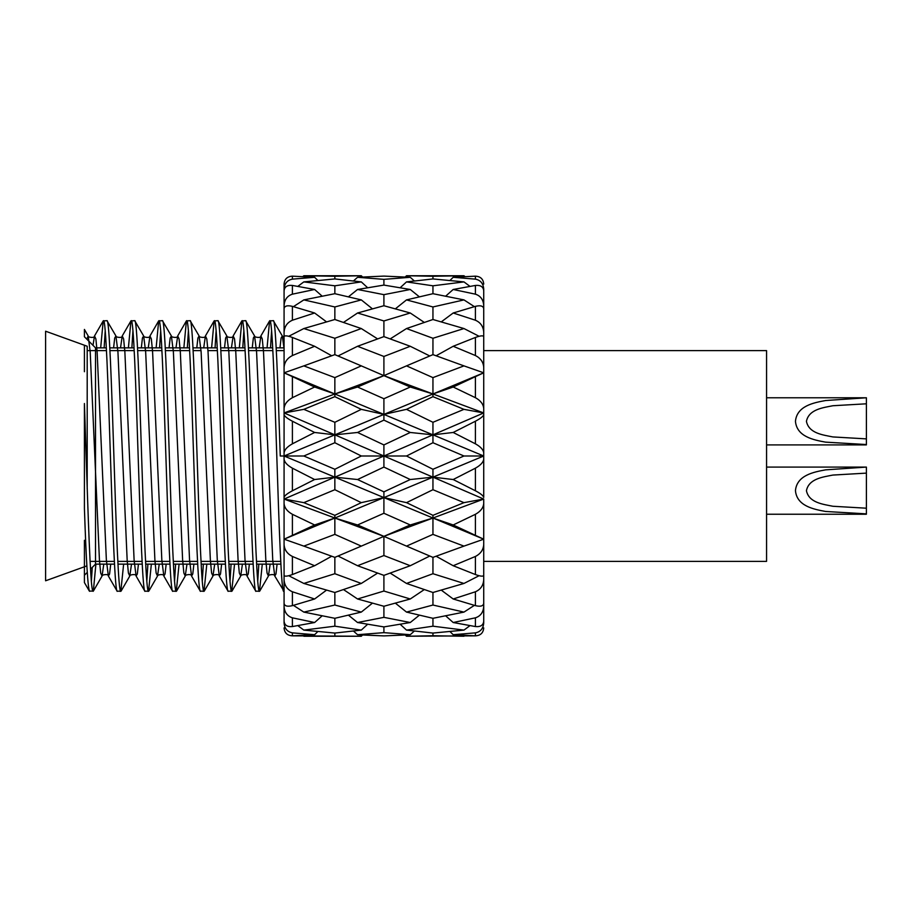 <?xml version="1.0" encoding="UTF-8"?>
<svg xmlns="http://www.w3.org/2000/svg" width="912" height="912" viewBox="0 0 912 912"><rect width="100%" height="100%" fill="white"/><g stroke="black" fill="none" stroke-linecap="round" stroke-linejoin="round"><path stroke-width="1.37" d="M95.509 561.37L95.509 564.14L90.539 569.122M87.267 572.394L84.417 575.233L84.417 566.762M84.417 345.238L84.417 371.708M114.536 564.14L95.509 564.14L95.509 347.86L84.417 336.767L84.417 329.437L88.19 335.958L90.197 351.804L99.442 560.196L100.685 573.044L102.064 576.042L103.774 564.14M106.294 347.86L95.509 347.86L95.509 350.63M109.759 347.86L134.03 347.86M137.495 347.86L161.755 347.86M165.22 347.86L189.491 347.86M192.956 347.86L217.216 347.86M220.681 347.86L244.952 347.86M248.417 347.86L272.677 347.86M276.142 347.86L284.02 347.86M475.414 591.774L453.184 598.99L475.414 605.648L475.414 591.774C480.533 589.54 483.314 585.55 483.725 579.804L483.725 561.37L766.57 561.37L766.57 350.63L483.725 350.63L483.725 289.138C483.314 283.484 480.544 280.155 475.414 279.14L475.414 276.165L453.184 277.294L475.414 279.14M118.001 564.14L142.272 564.14M145.738 564.14L169.997 564.14M173.462 564.14L197.733 564.14M201.199 564.14L225.458 564.14M228.923 564.14L253.183 564.14M256.648 564.14L280.919 564.14M292.399 443.825L314.617 432.47L292.399 421.219L292.399 443.825C287.269 446.709 284.498 449.707 284.077 452.819L284.077 456L280.258 456C277.955 384.191 275.641 318.311 273.326 320.682L269.587 320.91L267.056 347.86M279.973 347.86L281.09 338.01L282.298 335.958L273.326 320.682M292.399 490.781L314.617 479.53L292.399 468.175L292.399 490.781C287.269 493.495 284.498 495.706 284.077 497.416L284.077 591.318L274.763 576.042L275.971 573.99L277.088 564.14M283.735 591.318C281.42 593.689 279.106 527.809 276.792 456C274.489 384.191 272.175 318.311 269.861 320.682M334.852 422.29L361.3 409.351L334.852 396.663L303.833 409.351L334.852 422.29L334.852 434.842L284.077 456L284.077 459.181C284.487 462.293 287.269 465.291 292.399 468.175M262.28 564.14L259.464 591.318C257.15 593.689 254.836 527.809 252.533 456C250.23 384.191 247.916 318.311 245.602 320.682L241.862 320.91L239.32 347.86M252.236 347.86L253.365 338.01L254.573 335.958L245.602 320.682M259.464 591.318L255.725 591.09L247.027 576.042L248.235 573.99L249.364 564.14M255.998 591.318C253.684 593.689 251.37 527.809 249.067 456C246.764 384.191 244.45 318.311 242.136 320.682M234.544 564.14L231.739 591.318C229.425 593.689 227.111 527.809 224.808 456C222.494 384.191 220.18 318.311 217.865 320.682L214.138 320.91L211.595 347.86M224.512 347.86L225.629 338.01L226.837 335.958L217.865 320.682M231.739 591.318L228 591.09L219.302 576.042L220.51 573.99L221.627 564.14M228.274 591.318C225.959 593.689 223.645 527.809 221.342 456C219.028 384.191 216.714 318.311 214.4 320.682M206.819 564.14L204.003 591.318C201.689 593.689 199.386 527.809 197.072 456C194.769 384.191 192.455 318.311 190.141 320.682L186.401 320.91L183.859 347.86M196.787 347.86L197.904 338.01L199.112 335.958L190.141 320.682M204.003 591.318L200.264 591.09L191.566 576.042L192.774 573.99L193.903 564.14M200.537 591.318C198.223 593.689 195.909 527.809 193.606 456C191.303 384.191 188.989 318.311 186.675 320.682M179.083 564.14L176.278 591.318C173.964 593.689 171.65 527.809 169.347 456C167.033 384.191 164.73 318.311 162.416 320.682L158.677 320.91L156.134 347.86M169.051 347.86L170.168 338.01L171.388 335.958L162.416 320.682M176.278 591.318L172.539 591.09L163.841 576.042L165.049 573.99L166.166 564.14M172.813 591.318C170.498 593.689 168.184 527.809 165.881 456C163.567 384.191 161.253 318.311 158.95 320.682M151.358 564.14L148.542 591.318C146.239 593.689 143.925 527.809 141.611 456C139.308 384.191 136.994 318.311 134.68 320.682L130.94 320.91L128.398 347.86M141.326 347.86L142.443 338.01L143.651 335.958L134.68 320.682M148.542 591.318L144.803 591.09L136.105 576.042L137.324 573.99L138.442 564.14M145.076 591.318C142.762 593.689 140.459 527.809 138.145 456C135.842 384.191 133.528 318.311 131.214 320.682M123.633 564.14L120.817 591.318C118.503 593.689 116.189 527.809 113.886 456C111.572 384.191 109.269 318.311 106.955 320.682L103.216 320.91L100.673 347.86M113.59 347.86L114.718 338.01L115.927 335.958L106.955 320.682M120.817 591.318L117.078 591.09L108.38 576.042L109.588 573.99L110.705 564.14M117.352 591.318C115.037 593.689 112.723 527.809 110.42 456C108.106 384.191 105.803 318.311 103.489 320.682M271.594 330.554L270.522 347.86M258.814 564.14L257.731 581.446M243.869 330.554L242.786 347.86M231.078 564.14L230.006 581.446M216.133 330.554L215.061 347.86M203.353 564.14L202.27 581.446M188.408 330.554L187.325 347.86M175.617 564.14L174.545 581.446M160.683 330.554L159.6 347.86M147.892 564.14L146.809 581.446M132.947 330.554L131.875 347.86M105.222 330.554L104.139 347.86M95.897 564.14L93.355 591.09L89.353 591.09L84.417 582.563L84.417 540.292M92.26 567.401L91.36 581.446M361.198 636.245L303.844 636.245M475.414 635.835C480.533 635.561 483.314 632.917 483.725 627.889C483.314 632.917 480.544 635.561 475.414 635.835L475.414 632.86L453.184 634.706L475.414 635.835L406.513 636.245L432.949 635.755L432.949 633.065L463.969 630.101L432.949 626.191L406.513 630.101L432.949 633.065M475.414 556.457L453.184 565.725L475.414 574.549L475.414 556.457C480.533 553.823 483.314 549.913 483.725 544.703L483.725 539.186L463.969 546.117L432.949 534.386L406.513 546.117L432.949 557.369L463.969 546.117M436.073 556.217L453.184 565.725M383.906 513.262L357.55 524.97L383.906 536.347L410.263 524.97L383.906 513.262L383.906 497.599L361.3 502.649L334.852 489.71L303.833 502.649L334.852 515.337L361.3 502.649M432.949 534.386L432.949 518.027L410.263 524.97M432.949 515.337L463.969 502.649L432.949 489.71L406.513 502.649L432.949 515.337L432.949 518.027L383.906 536.359L406.513 546.117M383.906 491.853L410.263 479.53L383.906 467.081L357.55 479.53L383.906 491.853L383.906 497.599L334.852 518.027L357.55 524.97M334.852 515.337L334.852 518.027L314.617 524.97L292.399 514.3L292.399 535.367L314.617 524.97M432.949 592.492L463.969 583.452L432.949 573.716L406.513 583.452L432.949 592.492L432.949 605.032L406.513 612.089L432.949 618.302L463.969 612.1L432.949 605.032M479.074 575.723L463.969 583.452M441.226 590.087L453.184 598.99M383.906 575.369L410.263 565.725L383.906 555.545L357.55 565.725L383.906 575.369L383.906 591.044L357.55 598.99L383.906 606.263L410.263 598.99L383.906 591.044M429.769 556.035L410.263 565.725M390.188 573.089L406.513 583.452M432.949 573.716L432.949 557.369M334.852 557.369L361.3 546.117L334.852 534.386L303.833 546.117L334.852 557.369L334.852 573.716L303.833 583.452L334.852 592.492L361.3 583.452L334.852 573.716M383.906 555.545L383.906 536.359L361.3 546.117M338.033 556.035L357.55 565.725M475.414 617.823L453.184 622.52L475.414 626.555L475.414 617.823C480.533 616.147 483.314 612.362 483.725 606.457L483.725 600.085M474.388 605.351L463.969 612.1M445.637 615.817L453.184 622.52M424.285 589.585L410.263 598.99M395.363 603.151L406.513 612.089M377.625 573.089L361.3 583.452M343.516 589.585L357.55 598.99M469.976 625.632L463.969 630.101M475.414 632.86C480.533 631.845 483.314 628.516 483.725 622.862L483.725 616.706M449.947 631.526L453.184 634.706M383.906 626.909L410.263 622.52L383.906 617.344L357.55 622.52L383.906 626.909L383.906 632.643L357.55 634.706L383.906 635.903L410.263 634.706L383.906 632.643M419.338 615.201L410.263 622.52M400.186 624.275L406.513 630.101M432.949 626.191L432.949 618.302M334.852 618.302L361.3 612.089L334.852 605.032L303.833 612.1L334.852 618.302L334.852 626.191L303.833 630.101L334.852 633.065L361.3 630.101L334.852 626.191M372.438 603.151L361.3 612.089M348.475 615.201L357.55 622.52M383.906 617.344L383.906 606.263M463.969 636.245L432.949 635.755M414.31 631.07L410.263 634.706M292.399 635.835L314.617 634.706L292.399 632.86L292.399 635.835C287.269 635.561 284.498 632.917 284.077 627.889C284.487 632.917 287.269 635.561 292.399 635.835L361.3 636.245L362.566 634.991L383.906 635.903L405.236 634.991L406.513 636.245M367.616 624.275L361.3 630.101M353.491 631.07L357.55 634.706M432.949 276.245L463.969 275.755L406.513 275.755L432.949 276.245L432.949 278.935L406.513 281.899L432.949 285.809L463.969 281.899L432.949 278.935M465.04 276.61L463.969 275.755M475.414 276.165C480.533 276.439 483.314 279.083 483.725 284.111C483.314 279.083 480.544 276.439 475.414 276.165M449.947 280.474L453.184 277.294M405.236 277.009L406.513 275.755M475.414 285.445L453.184 289.48L475.414 294.177L475.414 285.445C480.533 284.966 483.314 286.744 483.725 290.791L483.725 305.543C483.314 299.638 480.544 295.841 475.414 294.177M432.949 285.809L432.949 293.698L406.513 299.9L432.949 306.956L463.969 299.9L432.949 293.698M469.976 286.368L463.969 281.899M445.649 296.183L453.184 289.48M383.906 279.357L410.263 277.294L383.906 276.097L357.55 277.294L383.906 279.357L383.906 285.091L357.55 289.48L383.906 294.656L410.263 289.48L383.906 285.091M414.31 280.93L410.263 277.294M400.186 287.725L406.513 281.899M334.852 276.245L361.3 275.755L303.833 275.755L334.852 276.245L334.852 278.935L303.833 281.899L334.852 285.809L361.3 281.899L334.852 278.935M362.566 277.009L361.3 275.755M353.491 280.93L357.55 277.294M475.414 306.352L453.184 312.998L475.414 320.226L475.414 306.352C480.533 305.144 483.314 305.942 483.725 308.723L483.725 332.196C483.314 326.45 480.544 322.46 475.414 320.226M432.949 306.956L432.949 319.508L406.513 328.548L432.949 338.272L463.969 328.548L432.949 319.508M474.388 306.649L463.969 299.9M441.226 321.913L453.184 312.998M383.906 294.656L383.906 305.737L357.55 312.998L383.906 320.956L410.263 312.998L383.906 305.737M419.338 296.799L410.263 289.48M395.363 308.849L406.513 299.9M334.852 285.809L334.852 293.698L303.833 299.9L334.852 306.956L361.3 299.9L334.852 293.698M367.616 287.725L361.3 281.899M348.475 296.799L357.55 289.48M475.414 337.451L453.184 346.275L475.414 355.543L475.414 337.451C480.533 335.605 483.314 335.354 483.725 336.699L483.725 367.297C483.314 362.087 480.544 358.165 475.414 355.543M432.949 338.272L432.949 354.631L406.513 365.872L432.949 377.614L463.969 365.883L432.949 354.631M479.074 336.277L463.969 328.548M436.073 355.783L453.184 346.275M383.906 320.956L383.906 336.619L357.55 346.275L383.906 356.455L410.263 346.275L383.906 336.619M424.285 322.415L410.263 312.998M390.188 338.911L406.513 328.548M334.852 306.956L334.852 319.508L303.833 328.548L334.852 338.272L361.3 328.548L334.852 319.508M372.438 308.849L361.3 299.9M343.516 322.415L357.55 312.998M475.414 376.633L453.184 387.019L475.414 397.689L475.414 376.633L483.725 372.814L463.969 365.883M432.949 377.614L432.949 393.973L453.184 387.019M475.414 421.219L453.184 432.47L475.414 443.825L475.414 421.219C480.533 418.505 483.314 416.294 483.725 414.584L483.725 372.814L432.949 393.973L410.263 387.019L383.906 375.641L406.513 365.872M383.906 356.455L383.906 375.641L334.852 393.973L357.55 387.019L383.906 398.726L410.263 387.019M429.769 355.965L410.263 346.275M334.852 338.272L334.852 354.631L303.833 365.883L334.852 377.614L361.3 365.872L334.852 354.631M377.625 338.911L361.3 328.548M338.033 355.965L357.55 346.275M432.949 422.29L463.969 409.351L432.949 396.663L406.513 409.351L432.949 422.29L432.949 434.842L453.184 432.47M432.949 396.663L432.949 393.973L483.725 412.942L463.969 409.351M483.725 412.942L432.949 434.842L410.263 432.47L383.906 420.136L357.55 432.47L383.906 444.919L410.263 432.47M383.906 398.726L383.906 414.401L432.949 393.973L383.906 375.641L357.55 387.019M383.906 420.136L383.906 414.401L406.513 409.351M334.852 377.614L334.852 393.973L314.617 387.019L292.399 376.633L292.399 397.689L314.617 387.019M383.906 375.641L361.3 365.872M475.414 468.175L453.184 479.53L475.414 490.781L475.414 468.175C480.533 465.291 483.314 462.293 483.725 459.181L483.725 456L463.969 456L432.949 442.73L406.513 456L432.949 469.27L463.969 456M432.949 469.27L432.949 477.158L453.184 479.53M432.949 442.73L432.949 434.842L483.725 456L432.949 477.158L410.263 479.53M383.906 444.919L383.906 456L406.513 456M334.852 396.663L334.852 393.973L432.949 434.842L383.906 456L361.3 456L334.852 442.73L303.833 456L334.852 469.27L361.3 456M334.852 442.73L334.852 434.842L383.906 414.401L361.3 409.351M292.399 397.689C287.269 400.55 284.498 404.13 284.077 408.439L284.077 412.942L334.852 434.842L357.55 432.47M475.414 514.3L453.184 524.97L475.414 535.367L475.414 514.3C480.533 511.45 483.314 507.87 483.725 503.561L483.725 499.058L463.969 502.649M432.949 489.71L432.949 477.158L383.906 497.599L406.513 502.649M334.852 469.27L334.852 477.158L357.55 479.53M383.906 467.081L383.906 456L334.852 477.158L314.617 479.53M314.617 432.47L334.852 434.842L483.725 499.058L432.949 518.027L453.184 524.97M292.399 574.549L314.617 565.725L292.399 556.457L292.399 574.549C287.269 576.395 284.498 576.646 284.077 575.301L284.077 544.703C284.487 549.913 287.269 553.835 292.399 556.457M483.725 347.86L483.725 497.416C483.314 495.706 480.544 493.495 475.414 490.781M292.399 605.648L314.617 598.99L292.399 591.774L292.399 605.648C287.269 606.856 284.498 606.058 284.077 603.277L284.077 579.804C284.487 585.55 287.269 589.54 292.399 591.774M483.725 503.561L483.725 539.186L475.414 535.367M292.399 626.555L314.617 622.52L292.399 617.823L292.399 626.555C287.269 627.034 284.498 625.256 284.077 621.209L284.077 606.457C284.487 612.362 287.269 616.159 292.399 617.823M483.725 544.703L483.725 575.301C483.314 576.646 480.544 576.395 475.414 574.549M284.077 622.383L284.077 622.862C284.487 628.516 287.269 631.845 292.399 632.86M483.725 579.804L483.725 603.277C483.314 606.07 480.544 606.856 475.414 605.648M483.725 606.457L483.725 621.209C483.314 625.256 480.544 627.034 475.414 626.555M284.077 591.318L284.077 622.862M292.399 276.165C287.269 276.439 284.498 279.083 284.077 284.111C284.487 279.083 287.269 276.439 292.399 276.165L292.399 279.14L314.617 277.294L292.399 276.165M292.399 279.14C287.269 280.155 284.498 283.484 284.077 289.138L284.077 284.111M292.399 294.177L314.617 289.48L292.399 285.445L292.399 294.177C287.269 295.853 284.498 299.638 284.077 305.543L284.077 290.791C284.487 286.744 287.269 284.966 292.399 285.445M292.399 320.226L314.617 312.998L292.399 306.352L292.399 320.226C287.269 322.46 284.498 326.45 284.077 332.196L284.077 308.723C284.487 305.93 287.269 305.144 292.399 306.352M292.399 355.543L314.617 346.275L292.399 337.451L292.399 355.543C287.269 358.177 284.498 362.087 284.077 367.297L284.077 336.699C284.487 335.354 287.269 335.605 292.399 337.451M284.077 408.439L284.077 372.814L292.399 376.633M284.077 452.819L284.077 414.584C284.487 416.294 287.269 418.505 292.399 421.219M334.852 489.71L334.852 477.158L284.077 499.058L284.077 456L303.833 456M483.725 408.439C483.314 404.13 480.544 400.55 475.414 397.689M284.077 339.834L284.077 348.555L282.298 335.958L284.077 337.429M93.092 591.318C92.237 590.987 91.462 584.945 90.778 573.192C88.715 541.614 86.423 462.965 84.417 403.526L84.417 508.474C86.195 561.45 87.928 589.061 89.615 591.318M284.077 573.648L284.077 579.804M292.399 535.367L284.077 539.186L284.077 544.703M334.852 534.386L334.852 518.027L284.077 539.186L284.077 503.561C284.487 507.87 287.269 511.45 292.399 514.3M303.833 502.649L284.077 499.058L284.077 503.561M284.077 367.297L284.077 372.814L334.852 393.973L284.077 412.942L284.077 414.584M284.077 332.196L284.077 338.352M284.077 305.543L284.077 311.915M284.077 289.138L284.077 295.294M483.725 499.058L483.725 564.14M483.725 372.814L483.725 367.297M483.725 456L483.725 452.819C483.314 449.707 480.544 446.709 475.414 443.825M284.077 539.186L303.833 546.117M284.077 412.942L303.833 409.351M331.729 355.783L314.617 346.275M284.077 372.814L303.833 365.883M326.587 321.913L314.617 312.998M288.739 336.277L303.833 328.548M322.164 296.183L314.617 289.48M293.425 306.649L303.833 299.9M317.866 280.474L314.617 277.294M297.825 286.368L303.833 281.899M302.773 276.61L303.833 275.755M317.866 631.526L314.617 634.706M334.852 635.755L334.852 633.065M322.164 615.817L314.617 622.52M297.825 625.632L303.833 630.101M326.587 590.087L314.617 598.99M293.425 605.351L303.833 612.1M334.852 605.032L334.852 592.492M331.729 556.217L314.617 565.725M288.739 575.723L303.833 583.452M284.077 456L483.725 539.186M284.077 499.058L383.906 536.359M87.199 488.821L87.199 346.241L45.6 331.216L45.6 580.784L86.902 565.873M90.128 561.37L114.399 561.37M117.865 561.37L142.124 561.37M145.589 561.37L169.86 561.37M173.326 561.37L197.585 561.37M201.05 561.37L225.31 561.37M228.787 561.37L253.046 561.37M256.511 561.37L280.771 561.37M87.199 350.63L106.442 350.63M109.907 350.63L134.167 350.63M137.632 350.63L161.903 350.63M165.368 350.63L189.628 350.63M193.093 350.63L201.039 350.63M207.97 350.63L217.364 350.63M220.829 350.63L245.089 350.63M248.554 350.63L272.813 350.63M276.29 350.63L284.077 350.63M766.57 444.908L866.4 444.908L866.4 397.769L766.57 397.769M866.4 444.543L825.565 442.138C813.436 439.937 796.814 436.654 795.446 421.298C796.906 405.931 813.607 402.716 825.622 400.528L866.4 397.769M866.4 403.799L832.907 405.737C823.091 407.698 808.864 409.271 806.425 421.355C808.921 433.474 823.08 434.933 832.907 436.939L866.4 438.877M766.57 514.231L866.4 514.231L866.4 467.092L766.57 467.092M866.4 513.866L825.565 511.461C813.436 509.261 796.814 505.978 795.446 490.622C796.906 475.255 813.607 472.04 825.622 469.851L866.4 467.092M866.4 473.123L832.907 475.061C823.091 477.022 808.864 478.595 806.425 490.679C808.921 502.797 823.08 504.256 832.907 506.263L866.4 508.201M93.001 345.352L94.517 335.958L95.885 338.956L97.128 351.804L106.373 560.196L108.38 576.042C108.733 573.466 101.072 574.845 102.064 576.042L93.355 591.09M120.521 347.86L122.242 335.958L123.622 338.956L124.864 351.804L134.11 560.196L136.105 576.042C136.458 573.466 128.809 574.845 129.789 576.042L131.51 564.14M148.257 347.86L149.978 335.958L151.346 338.956L152.589 351.804L161.834 560.196L163.841 576.042C164.194 573.466 156.533 574.845 157.514 576.042L159.235 564.14M175.982 347.86L177.703 335.958L179.083 338.956L180.325 351.804L189.559 560.196L191.566 576.042C191.919 573.466 184.27 574.845 185.25 576.042L186.971 564.14M203.718 347.86L205.428 335.958L206.807 338.956L208.05 351.804L217.295 560.196L219.302 576.042C219.644 573.466 211.994 574.845 212.975 576.042L214.696 564.14M231.443 347.86L233.164 335.958L234.544 338.956L235.775 351.804L245.02 560.196L247.027 576.042C247.38 573.466 239.731 574.845 240.711 576.042L242.421 564.14M259.179 347.86L260.889 335.958L262.268 338.956L263.511 351.804L272.756 560.196L274.763 576.042C275.105 573.466 267.455 574.845 268.436 576.042L270.157 564.14M86.788 339.127L88.19 335.958C87.21 337.155 94.871 338.534 94.517 335.958L103.216 320.91M130.94 320.91L122.242 335.958C122.596 338.534 114.946 337.155 115.927 335.958L117.933 351.804L127.167 560.196L128.41 573.044L129.789 576.042L121.091 591.09M158.677 320.91L149.978 335.958C150.32 338.534 142.671 337.155 143.651 335.958L145.658 351.804L154.903 560.196L156.146 573.044L157.514 576.042L148.816 591.09M186.401 320.91L177.703 335.958C178.057 338.534 170.407 337.155 171.388 335.958L173.383 351.804L182.628 560.196L183.871 573.044L185.25 576.042L176.552 591.09M214.138 320.91L205.428 335.958C205.781 338.534 198.132 337.155 199.112 335.958L201.119 351.804L210.364 560.196L211.607 573.044L212.975 576.042L204.277 591.09M241.862 320.91L233.164 335.958C233.518 338.534 225.857 337.155 226.837 335.958L228.844 351.804L238.089 560.196L239.332 573.044L240.711 576.042L232.013 591.09M269.587 320.91L260.889 335.958C261.242 338.534 253.593 337.155 254.573 335.958L256.58 351.804L265.825 560.196L267.056 573.044L268.436 576.042L259.738 591.09"/></g></svg>
